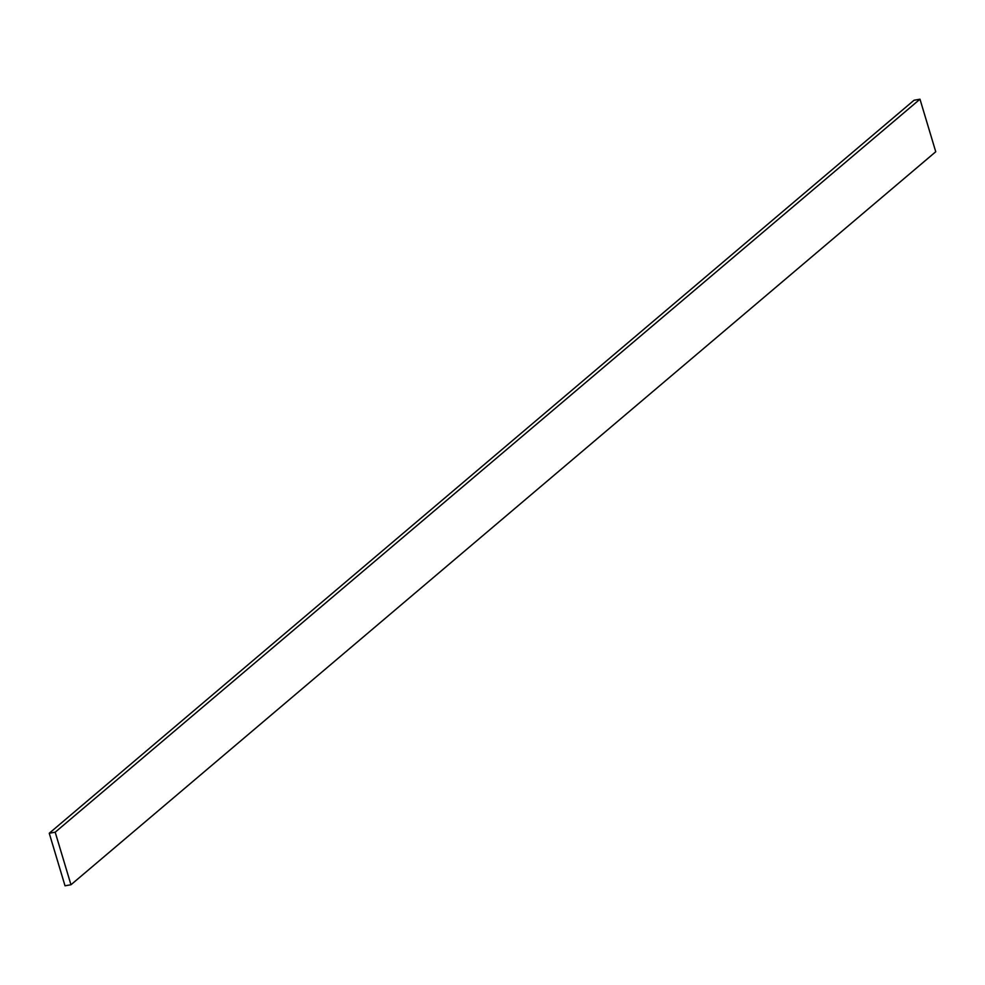 <?xml version="1.0" encoding="UTF-8"?>
<svg xmlns="http://www.w3.org/2000/svg" width="985" height="985" viewBox="0 0 985 985"><rect width="100%" height="100%" fill="white"/><g stroke="black" fill="none" stroke-linecap="round" stroke-linejoin="round"><path stroke-width="1.48" d="M49.25 833.248L55.197 832.202L70.969 884.752L65.022 885.798L49.25 833.248L914.031 100.248L919.978 99.202L55.197 832.202M919.978 99.202L935.75 151.752L70.969 884.752"/></g></svg>
